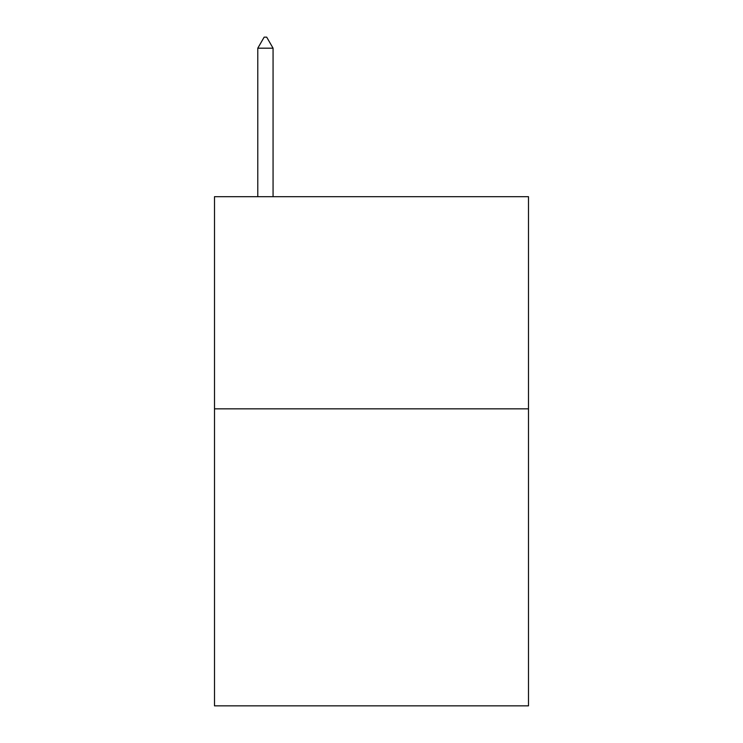 <?xml version="1.0" encoding="UTF-8"?>
<svg xmlns="http://www.w3.org/2000/svg" width="743" height="743" viewBox="0 0 743 743"><rect width="100%" height="100%" fill="white"/><g stroke="black" fill="none" stroke-linecap="round" stroke-linejoin="round"><path stroke-width="1.11" d="M528.496 408.836L528.496 705.85L214.504 705.85L214.504 196.691L528.496 196.691L528.496 408.836L214.504 408.836M273.062 48.184L266.7 37.15L264.155 37.15L257.784 48.184L273.062 48.184L273.062 196.691M257.784 48.184L257.784 196.691"/></g></svg>
